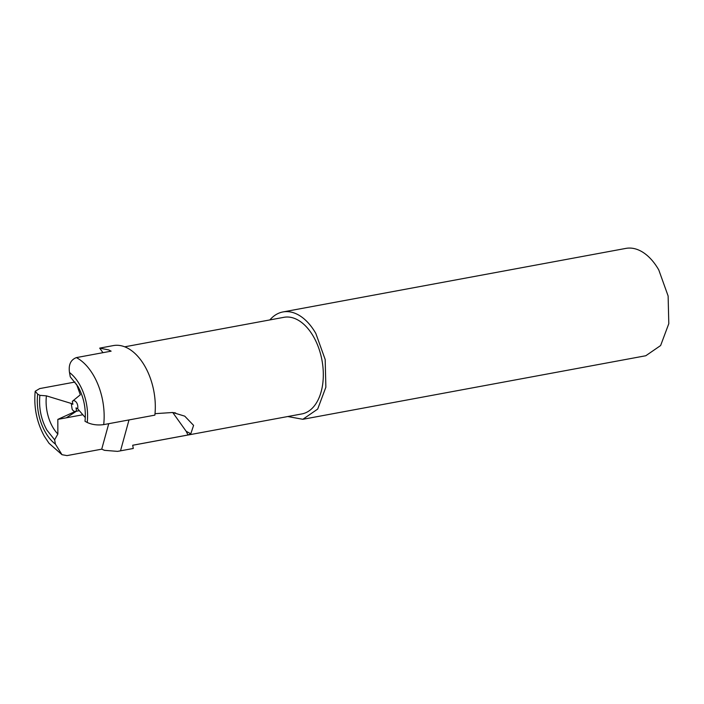 <?xml version="1.0" encoding="UTF-8"?>
<svg xmlns="http://www.w3.org/2000/svg" width="704" height="704" viewBox="0 0 704 704"><rect width="100%" height="100%" fill="white"/><g stroke="black" fill="none" stroke-linecap="round" stroke-linejoin="round"><path stroke-width="1.06" d="M287.769 416.53L302.852 419.294L317.68 409.086L325.864 387.209L325.186 359.524L315.841 333.485A54.586 32.85 -100.5 0 0 282.955 311.942A54.586 32.85 -100.5 0 0 269.87 319.915M302.852 419.294L645.788 355.749L660.625 345.541L668.8 323.664L668.122 295.988L658.777 269.94A54.586 32.85 -100.5 0 0 625.9 248.398L282.955 311.942M132.704 445.262L301.858 413.926A49.13 29.568 -100.5 0 0 322.564 385.044A49.13 29.568 -100.5 0 0 313.544 336.697A49.13 29.568 -100.5 0 0 283.95 317.31L124.705 346.817M75.046 382.034L39.714 388.582L35.2 391.257C33.669 407.334 36.74 422.365 44.405 436.366L49.06 443.326L62.005 454.705L67.012 455.602L101.728 449.17L104.535 450.34L117.533 451.37L132.414 448.65A52.404 31.539 -100.5 0 0 133.276 448.474L132.695 445.245L188.003 434.993L190.81 433.77L193.591 425.383L184.738 416.152L172.726 412.491L155.012 413.67M100.91 347.934L99.695 348.137L108.724 349.923L111.118 351.164L76.402 357.597C70.69 359.779 68.385 364.76 69.502 372.522L70.268 376.842L77.994 386.531C83.864 397.311 86.205 408.901 85.008 421.3L87.217 422.479C92.154 424.723 97.645 425.436 103.699 424.618L154.862 415.14A52.404 31.539 -100.5 0 0 144.892 366.274A52.404 31.539 -100.5 0 0 113.318 345.594L100.179 348.031M77.651 408.742A5.456 3.282 -100.5 0 0 76.745 402.882C75.319 400.673 73.85 400.154 72.345 401.315L72.882 404.316L71.245 403.445L72.16 409.306C73.586 411.514 75.046 412.034 76.551 410.872L76.023 407.871L77.651 408.742L85.307 417.622M188.003 434.993L186.173 431.297L190.81 433.77M186.173 431.297L172.735 412.491M175.639 412.966L173.932 412.667M76.551 410.872L57.834 419.382L57.851 434.034L54.63 439.798L55.396 444.11L62.005 454.705M79.332 410.678L76.525 411.198M133.276 448.474L120.507 450.833L129.008 419.936M35.2 391.257L37.673 394.152A40.612 24.446 -100.5 0 0 45.382 432.221A40.612 24.446 -100.5 0 0 55.396 444.11M71.245 403.445L46.42 395.859L39.882 395.331L37.673 394.152M72.345 401.315L80.318 394.794L76.49 384.076M99.695 348.137L102.969 352.678M119.275 451.088L120.507 450.833M82.834 414.753L57.834 419.382M101.728 449.17L108.733 423.694M54.63 439.798L46.895 430.1C41.026 419.329 38.694 407.739 39.882 395.331M57.851 434.034A33.053 19.897 79.5 0 1 52.668 427.011A33.053 19.897 79.5 0 1 46.42 395.859M103.699 424.618A52.404 31.539 -100.5 0 0 93.729 375.751C88.783 367.206 83.01 361.161 76.402 357.597M87.217 422.479A40.612 24.446 -100.5 0 0 79.517 384.41A40.612 24.446 -100.5 0 0 69.502 372.522M75.979 411.506L66.352 417.806"/></g></svg>
